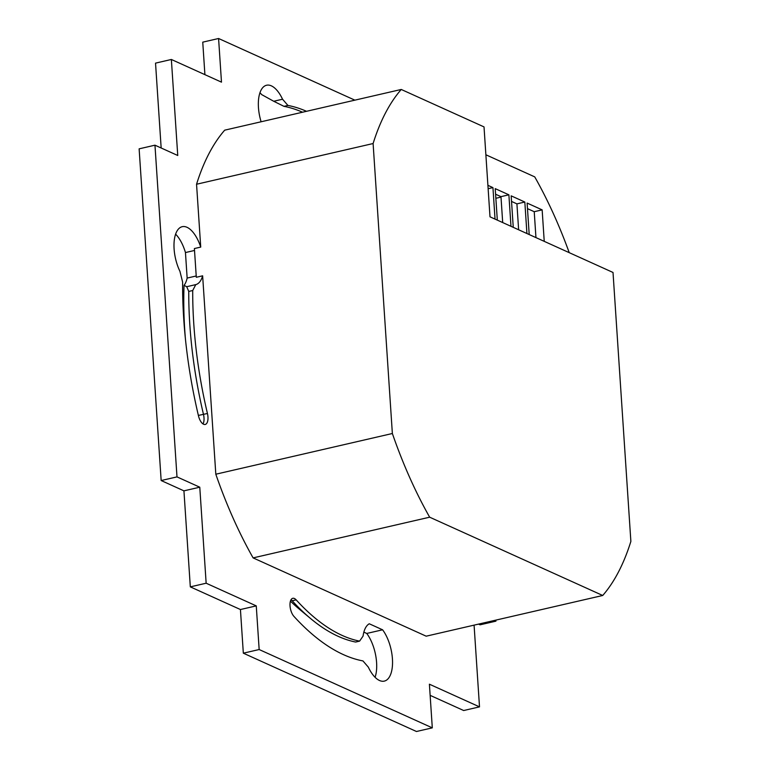 <?xml version="1.0" encoding="UTF-8"?>
<svg xmlns="http://www.w3.org/2000/svg" width="770" height="770" viewBox="0 0 770 770"><rect width="100%" height="100%" fill="white"/><g stroke="black" fill="none" stroke-linecap="round" stroke-linejoin="round"><path stroke-width="1.16" d="M485.88 154.78L534.736 176.879A283.735 130.65 -103 0 1 569.232 252.666M630.871 541.397L613.016 272.464L489.999 216.822L484.022 126.906L401.247 89.464A283.735 130.65 77 0 0 373.103 143.538L392.363 433.51A283.735 130.65 77 0 0 429.66 517.19L602.727 595.479A283.735 130.65 77 0 0 630.871 541.397M544.236 241.356L542.147 209.873L534.226 211.692L527.479 208.641M535.949 237.603L534.226 211.692M501 197.11L495.861 198.294M429.66 517.19L253.109 557.894L426.176 636.184L602.727 595.479M392.363 433.51L215.812 474.214L202.635 275.814L196.302 277.277L194.396 248.546L200.729 247.093L196.552 184.242A283.735 130.65 -103 0 1 204.493 162.932A283.735 130.65 77 0 1 224.696 130.169L401.247 89.464M373.103 143.538L196.552 184.242M542.147 209.873L527.113 203.068L529.202 234.552M518.634 229.778L516.92 203.867L524.832 202.038L511.165 195.85L513.253 227.343M516.92 203.867L511.54 201.432M502.695 222.559L500.972 196.648L508.883 194.82L495.216 188.64L497.314 220.124M500.972 196.648L495.591 194.213M488.132 188.717L492.944 187.611L487.911 185.329M526.921 233.522L524.832 202.038M510.982 226.313L508.883 194.82M495.033 219.094L492.944 187.611M287.932 105.442L282.552 99.224L273.725 101.265L283.976 106.347L287.932 105.442A284.65 131.073 -103 0 1 306.518 111.303M302.552 112.218A284.65 131.073 77 0 0 283.976 106.347M259.962 92.718A29.751 13.696 77 0 1 261.656 94.594L273.725 101.265M375.077 677.292A29.751 13.696 77 0 0 366.751 633.45L382.594 629.802L369.273 623.777A29.751 13.696 -103 0 0 363.065 636.087L359.59 641.131L355.634 642.045A264.514 121.795 -103 0 1 310.724 618.647A264.514 121.795 -103 0 1 292.196 600.773A10.068 4.639 77 0 0 291.483 600.09A10.068 4.639 77 0 0 291.022 599.743M290.434 601.139A250.789 115.481 77 0 0 299.405 609.214L310.724 618.647M290.993 599.791L292.196 600.773L296.152 599.859A10.068 4.639 -103 0 0 292.773 598.3A10.068 4.639 -103 0 0 290.021 605.788A10.068 4.639 -103 0 0 293.919 616.356A284.65 131.073 -103 0 0 362.949 660.92L368.32 667.128A29.751 13.696 -103 0 0 384.297 681.113A29.751 13.696 -103 0 0 392.517 660.641A29.751 13.696 -103 0 0 382.594 629.802M192.712 290.521L195.773 284.621L186.715 286.709L188.756 291.435L192.712 290.521A264.514 121.795 77 0 0 207.438 413.49A10.068 4.639 -103 0 1 205.215 424.453A10.068 4.639 -103 0 1 198.458 415.79A284.65 131.073 -103 0 1 182.615 282.051L179.93 271.319A29.751 13.696 -103 0 1 182.23 226.688A29.751 13.696 -103 0 1 200.729 247.093M196.215 275.978L187.149 278.076A29.751 13.696 77 0 1 184.049 285.352L186.715 286.709M202.635 275.814A29.751 13.696 -103 0 1 195.773 284.621M354.874 100.158L218.584 38.5L221.481 82.149L171.363 59.473L177.745 155.492L154.963 145.184L176.994 476.89L199.776 487.198L206.148 583.217L256.266 605.884L259.163 649.534L432.297 727.852L429.4 684.203L479.508 706.87L463.675 710.527L430.132 695.349M474.079 625.134L479.508 706.87M495.841 620.12L495.918 621.159L494.369 620.456M261.117 121.775A29.751 13.696 -103 0 1 266.584 85.239A29.751 13.696 -103 0 1 282.552 99.224M296.152 599.859A264.514 121.795 77 0 0 359.59 641.131M253.109 557.894A283.735 130.65 -103 0 1 215.812 474.214M187.149 278.076L185.455 252.55L194.521 250.462M185.455 252.55A29.751 13.696 77 0 0 175.618 234.167M184.049 285.352A250.789 115.481 77 0 0 185.368 338.357M203.001 423.914A10.068 4.639 77 0 0 203.27 423.404A10.068 4.639 77 0 0 203.482 414.404A264.514 121.795 -103 0 1 188.756 291.435M432.297 727.852L416.464 731.5L243.33 653.181L240.433 609.532L190.315 586.865L183.934 490.846L161.161 480.538L139.129 148.841L154.963 145.184M161.161 147.994L155.53 63.13L171.363 59.473M204.907 74.651L202.751 42.148L218.584 38.5M495.918 621.159L480.076 624.817L478.536 624.114M366.751 633.45L363.854 632.131M176.994 476.89L161.161 480.538M199.776 487.198L183.934 490.846M206.148 583.217L190.315 586.865M256.266 605.884L240.433 609.532M259.163 649.534L243.33 653.181M198.371 415.434L207.438 413.49"/></g></svg>
